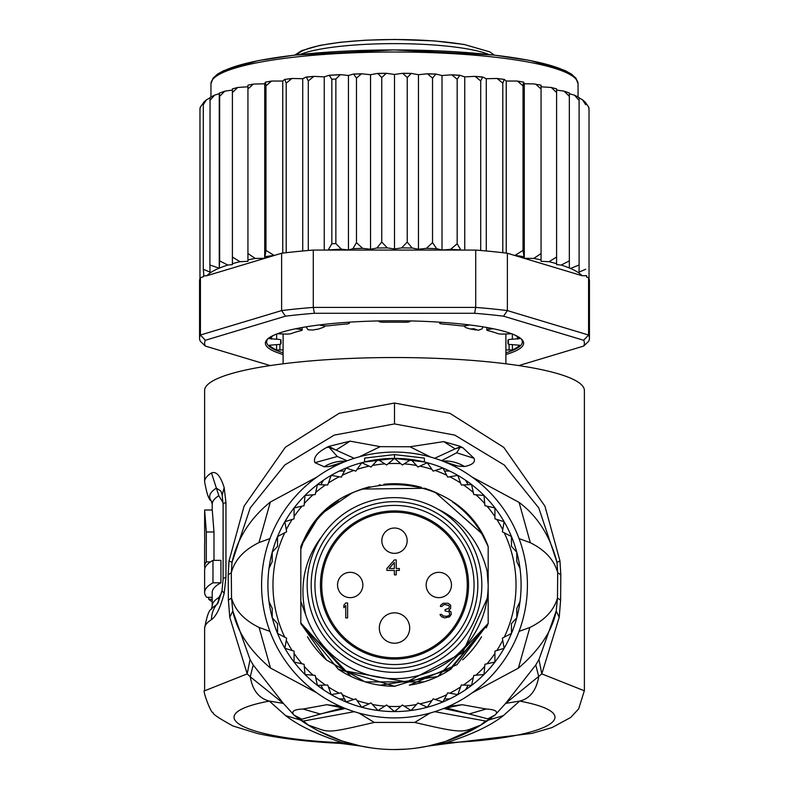 <?xml version="1.0" encoding="UTF-8"?>
<svg xmlns="http://www.w3.org/2000/svg" width="789" height="789" viewBox="0 0 789 789"><rect width="100%" height="100%" fill="white"/><g stroke="black" fill="none" stroke-linecap="round" stroke-linejoin="round"><path stroke-width="1.18" d="M362.851 584.984A12.663 12.663 0 0 0 350.198 572.331A12.663 12.663 0 0 0 337.534 584.984A12.663 12.663 0 0 0 350.198 597.648A12.663 12.663 0 0 0 362.851 584.984A12.663 12.663 0 0 1 350.198 597.648A12.663 12.663 0 0 1 337.534 584.984M426.149 584.984A12.663 12.663 0 0 0 438.802 597.648A12.663 12.663 0 0 0 451.466 584.984A12.663 12.663 0 0 0 438.802 572.331A12.663 12.663 0 0 0 426.149 584.984A12.663 12.663 0 0 1 438.802 572.331A12.663 12.663 0 0 1 451.466 584.984M394.5 553.345A12.663 12.663 0 0 0 407.163 540.682A12.663 12.663 0 0 0 394.5 528.028A12.663 12.663 0 0 0 381.837 540.682A12.663 12.663 0 0 0 394.5 553.345A12.663 12.663 0 0 1 381.837 540.682A12.663 12.663 0 0 1 394.5 528.028M394.5 657.779A72.785 72.785 0 0 1 321.715 584.984A72.785 72.785 0 0 1 394.5 512.199A72.785 72.785 0 0 1 467.285 584.984A72.785 72.785 0 0 1 394.5 657.779M379.312 628.024A15.188 15.188 0 0 1 394.5 612.836A15.188 15.188 0 0 1 409.688 628.024A15.188 15.188 0 0 1 394.5 643.213A15.188 15.188 0 0 1 379.312 628.024M345.73 617.895L347.604 617.895L347.604 602.964L345.73 602.964L343.866 605.183L343.866 607.727L345.73 605.508L345.73 617.895M396.236 559.924L394.372 559.924L386.906 568.504L386.906 570.408L394.372 570.408L394.372 574.865L396.236 574.865L396.236 570.408L399.352 570.408L399.352 568.504L396.236 568.504L396.236 559.924M449.405 616.949L451.278 614.404L450.963 611.86L448.783 610.272L450.647 608.368L450.647 605.183L448.162 603.279L443.181 603.279L440.696 605.183L440.38 606.455L441.939 606.455L443.497 604.867L445.045 604.552L448.783 605.508L449.405 606.455L448.783 608.368L445.045 609.641L445.045 610.913L449.099 611.86L449.72 614.404L448.783 615.676L446.604 616.308L443.181 615.992L441.623 614.404L440.075 614.404L440.38 615.361L441.939 616.949L444.424 617.895L449.405 616.949M394.372 568.504L389.085 568.504L394.372 562.468L394.372 568.504M394.5 659.042A74.058 74.058 0 0 0 468.558 584.984A74.058 74.058 0 0 0 394.5 510.937A74.058 74.058 0 0 0 320.442 584.984A74.058 74.058 0 0 0 394.5 659.042M394.5 672.336A87.342 87.342 0 0 1 307.158 584.984A87.342 87.342 0 0 1 394.5 497.642A87.342 87.342 0 0 1 481.842 584.984A87.342 87.342 0 0 1 394.5 672.336M323.421 480.235A126.585 126.585 0 0 1 394.5 458.399L424.374 461.979L424.374 458.074L394.5 454.602L364.626 458.074L364.626 461.979L394.5 458.399A126.585 126.585 0 0 1 449.681 698.916A126.585 126.585 0 0 1 269 601.514L272.225 608.447L269 601.514A126.585 126.585 0 0 1 323.421 480.235L320.847 484.702M516.775 552.221L516.775 561.531L520 568.465L516.775 561.531L516.775 552.221L511.45 546.333L511.45 536.55L502.356 531.796L504.132 521.697L494.93 518.837L494.93 507.929L484.91 505.7L484.012 495.482L473.794 494.575L471.566 484.564L461.309 484.998L457.798 475.363L447.688 477.128L442.945 468.035L433.151 471.112L427.263 462.719L417.963 467.039L411.02 459.484L402.36 464.987L394.5 458.399L394.5 454.602M273.31 548.424L274.651 544.232M277.126 632.384L276.022 629.553M274.651 625.736L273.3 621.505M323.421 689.734L320.847 685.266M272.225 617.748L272.225 608.447L272.225 617.748L277.55 623.645L277.55 633.429L286.644 638.173L284.868 648.282L294.07 651.142L294.07 662.05L304.09 664.279L304.988 674.496L315.206 675.404L317.434 685.414L327.691 684.98L331.202 694.616L341.312 692.841L346.055 701.934L355.849 698.867L361.737 707.26L371.037 702.93L377.98 710.494L386.64 704.991L394.5 711.57L402.36 704.991L411.02 710.494L417.963 702.93L427.263 707.26L433.151 698.867L442.945 701.934L447.688 692.841L457.798 694.616L461.309 684.98L471.566 685.414L473.794 675.404L484.012 674.496L484.91 664.279L494.93 662.05L494.93 651.142L504.132 648.282L502.356 638.173L511.45 633.429L511.45 623.645L516.775 617.748L516.775 608.447L520 601.514A126.585 126.585 0 0 0 520 568.465M394.5 458.399L386.64 464.987L377.98 459.484L371.037 467.039L361.737 462.719L355.849 471.112L346.055 468.035L341.312 477.128L331.202 475.363L327.691 484.998L317.434 484.564L315.206 494.575L304.988 495.482L304.09 505.7L294.07 507.929L294.07 518.837L284.868 521.697L286.644 531.796L277.55 536.55L277.55 546.333L272.225 552.221L272.225 561.531L269 568.465A126.585 126.585 0 0 0 269 601.514M365.149 681.913L326.508 660.038L300.826 623.468L300.826 549.351L304.357 538.838A101.268 101.268 0 0 1 338.402 500.68M351.361 493.362A101.268 101.268 0 0 1 369.804 486.774M379.193 484.88A101.268 101.268 0 0 1 380.14 484.742M383.898 484.278A101.268 101.268 0 0 1 421.454 487.365M424.295 488.204A101.268 101.268 0 0 1 438.22 493.638M452.353 501.863A101.268 101.268 0 0 1 488.174 546.511L488.174 623.468L448.823 670.453M486.261 627.817A101.268 101.268 0 0 0 488.174 623.468L450.746 669.2L394.49 686.252L338.244 669.19L300.826 623.468A101.268 101.268 0 0 0 301.447 624.947M307.473 636.772A101.268 101.268 0 0 0 326.488 660.018M338.264 669.21A101.268 101.268 0 0 0 362.812 681.173M365.07 681.883A101.268 101.268 0 0 0 395.24 686.252M409.392 685.158A101.268 101.268 0 0 0 451.081 668.973M462.709 659.841A101.268 101.268 0 0 0 481.537 636.762M272.225 552.221L277.55 546.333L277.55 536.55L284.76 532.782A121.526 121.526 0 0 0 284.76 637.196M339.319 471.063L344.477 471.063M449.681 471.063L444.523 471.063M465.579 480.235L468.153 484.702M460.579 483.006L457.798 475.363L449.779 476.763A121.526 121.526 0 0 1 460.579 483.006M465.579 689.734L468.153 685.266M516.775 608.447L516.775 617.748L511.45 623.645L511.45 633.429L504.24 637.196A121.526 121.526 0 0 0 504.24 532.782M449.681 698.916L444.523 698.916M339.319 698.916L344.477 698.916M331.202 694.616L339.221 693.206A121.526 121.526 0 0 1 328.421 686.972L331.202 694.616M351.085 676.479L300.826 623.468L300.826 546.511A101.268 101.268 0 0 1 304.357 538.838C337.909 463.439 460.066 467.433 488.174 546.511L488.174 623.468L437.885 676.489L380.091 685.227M481.517 533.177L488.174 546.511L488.174 623.468L457.048 664.634L409.343 685.168M423.89 681.893L365.11 681.893M321.734 536.668L319.969 539.025C304.081 561.334 299.317 586.582 305.688 614.759L300.826 601.415L300.826 622.985L344.3 670.798L406.779 681.952L462.591 652.73L488.174 596.287L488.174 584.984A93.674 93.674 0 0 0 487.178 571.374C480.156 543.404 464.484 523.048 440.183 510.296L437.55 508.984M305.688 614.759A93.674 93.674 0 0 0 488.174 584.984L487.178 571.374M300.826 546.511L316.645 520.217M324.634 511.676L351.569 493.273M362.013 489.072L424.59 488.292M435.124 492.228L481.645 533.413M435.104 492.218L481.556 533.256M488.174 546.511L488.174 623.468L488.174 546.511M300.826 623.468L300.826 549.351L300.826 623.468M300.826 601.415L300.826 549.351M463.597 325.887L465.855 327.642L470.323 329.003L473.775 328.707L478.213 330.275L482.069 328.855L483.016 326.853M470.323 329.003A111.397 19.34 0 0 1 473.272 329.496A111.397 19.34 0 0 1 476.102 330.009M312.898 330.009A111.397 19.34 0 0 1 318.677 329.003L312.898 330.009L308.144 329.812L305.974 326.853M318.677 329.003L324.121 327.031L325.393 325.887M505.897 349.941L512.416 349.931A126.585 21.984 180 0 0 519.635 345.247L512.367 344.625A5.059 0.878 0 0 1 507.968 343.757A5.059 0.878 0 0 1 507.988 343.679A113.932 19.784 180 0 0 508.432 341.933A113.932 19.784 180 0 0 507.988 340.187A5.059 0.878 0 0 1 507.968 340.108A5.059 0.878 0 0 1 512.367 339.24L519.635 338.619A126.585 21.984 180 0 0 514.093 334.723M274.907 334.723A126.585 21.984 180 0 0 269.365 338.619L276.633 339.24A5.059 0.878 0 0 1 281.032 340.108A5.059 0.878 0 0 1 281.012 340.187A113.932 19.784 180 0 0 280.568 341.933A113.932 19.784 180 0 0 281.012 343.679A5.059 0.878 0 0 1 281.032 343.757A5.059 0.878 0 0 1 276.633 344.625L269.365 345.247A126.585 21.984 180 0 0 276.584 349.931L283.103 349.941M203.384 102.984L200.475 106.89L199.972 109.089L199.972 278.635A194.942 33.848 180 0 0 199.558 280.845L199.558 338.195A194.942 33.848 0 0 1 200.416 335.019L205.357 340.276L285.46 316.182L281.624 310.59A194.942 33.848 0 0 1 313.282 307.414L314.397 313.282L474.603 313.282L475.718 307.414A194.942 33.848 0 0 1 507.376 310.59L503.54 316.182L583.643 340.276L588.584 335.019A194.942 33.848 0 0 1 589.442 338.195L589.442 280.845A194.942 33.848 180 0 0 589.028 278.635A194.942 33.848 180 0 0 588.584 277.669L586.641 277.087L586.641 275.726L582.065 275.706L507.376 253.249L507.376 310.59L588.584 335.019L588.584 277.669M209.943 97.895L206.402 99.868L203.306 104.7L203.887 102.54M210.052 97.846L209.904 264.976L219.253 268.24L219.658 260.893L227.804 265.055L232.41 264.601L232.41 257.056L239.964 261.692L247.933 261.317L247.933 253.545L255.242 258.427L264.709 258.309L265.962 250.409L274.217 255.478L206.935 275.706A189.883 32.97 0 0 1 218.878 268.309M219.253 268.24L219.253 93.713L214.697 95.075L209.904 100.42M589.028 109.484L588.456 106.732L585.694 102.895L585.694 104.7L582.529 99.818L579.096 97.875L579.096 100.42L574.5 95.173L569.342 93.743L569.342 267.984L569.342 260.893L561.196 265.055A189.883 32.97 0 0 1 569.342 267.984L570.506 268.477A189.883 32.97 0 0 1 582.065 275.706M505.897 354.517A129.12 22.417 180 0 0 523.62 343.176A129.12 22.417 180 0 0 521.598 339.221A129.12 22.417 180 0 0 394.5 320.758A129.12 22.417 180 0 0 267.402 339.221A129.12 22.417 180 0 0 265.38 343.176A129.12 22.417 180 0 0 283.103 354.517M283.103 352.831A127.848 22.2 0 0 1 266.652 341.933A127.848 22.2 0 0 1 268.073 338.619M270.213 365.583L205.357 346.075L200.416 341.371A194.942 33.848 0 0 1 199.558 338.195M589.442 338.195A194.942 33.848 0 0 1 588.584 341.371L583.643 346.075L518.787 365.583M583.643 340.276A189.883 32.97 0 0 1 583.643 346.075M205.357 346.075A189.883 32.97 0 0 1 205.357 340.276M474.603 313.282A189.883 32.97 0 0 1 503.54 316.182M313.282 307.414L475.718 307.414L475.718 250.074L313.282 250.074L313.282 307.414M285.46 316.182A189.883 32.97 0 0 1 314.397 313.282M206.935 275.706L203.315 276.022L203.315 276.801L200.416 277.669L200.416 335.019L281.624 310.59L281.624 253.249L274.217 255.478M200.416 277.669A194.942 33.848 180 0 0 199.972 278.635M507.376 253.249A194.942 33.848 180 0 0 502.8 252.697A194.942 33.848 180 0 0 480.718 250.488A194.942 33.848 180 0 0 475.718 250.074M313.282 250.074A194.942 33.848 180 0 0 308.282 250.488A194.942 33.848 180 0 0 286.2 252.697A194.942 33.848 180 0 0 281.624 253.249M520.927 338.619A127.848 22.2 0 0 1 522.348 341.933A127.848 22.2 0 0 1 505.897 352.831M514.783 255.478L523.038 250.409L524.29 258.309L533.759 258.427L541.067 253.545L541.067 259.887L541.067 86.79L551.284 87.48L556.59 88.871L556.59 263.674L556.59 90.064L564.145 91.149L569.342 92.994M524.29 258.309L524.29 83.782L523.58 82.135L523.038 85.853L517.377 81.05L506.242 81.03L504.299 79.413L502.8 83.161L497.09 78.466L486.271 78.713L482.661 77.016L480.718 80.942L475.106 76.365L464.741 76.868L459.849 75.271L457.166 79.245L451.772 74.797L442.008 75.527L435.913 74.058L432.53 78.101L427.49 73.771L418.456 74.718L411.276 73.397L407.252 77.529L402.676 73.298L394.5 74.442L386.324 73.298L381.748 77.529L377.724 73.397L370.544 74.718L361.51 73.771L356.47 78.101L356.47 242.657L362.605 248.348L370.544 249.245L376.866 248.012L381.748 242.085L387.31 247.894L394.5 248.969L401.69 247.894L407.252 242.085L412.134 248.012L418.456 249.245L426.395 248.348L432.53 242.657L436.662 248.693L442.008 250.064L450.558 249.344L457.166 243.801L460.884 250.074M356.47 242.657L352.959 248.673A189.883 32.97 0 0 1 362.605 248.348M356.47 78.101L353.59 74.038L348.452 75.468L340.384 74.63L335.867 79.018L335.867 243.574L341.39 249.186L348.452 249.995L352.959 248.673M328.116 250.074L331.834 243.801L331.834 79.245L329.151 75.271L324.259 76.868L313.894 76.365L308.282 80.942L308.282 250.488M533.759 258.427A189.883 32.97 0 0 1 541.067 259.887L541.067 261.317L549.036 261.692L556.59 257.056M589.028 109.089L589.028 278.635M585.694 104.7L585.694 102.895M585.694 275.529L586.641 275.726M579.096 272.106L579.096 100.42L579.096 272.106L585.694 269.256M579.096 264.976L570.506 268.477M549.036 261.692A189.883 32.97 0 0 1 556.59 263.674L556.59 264.601L561.196 265.055M203.315 276.022L203.887 275.903L203.306 269.256L210.052 272.146L209.904 264.976M203.306 104.7L203.306 269.256M295.678 328.747L300.185 329.368A5.059 0.878 0 0 1 302.167 330.058A5.059 0.878 0 0 1 301.25 330.571A113.932 19.784 180 0 0 291.19 333.589A5.059 0.878 0 0 1 284.661 334.033L277.333 333.757M347.633 322.287L349.004 322.859A5.059 0.878 0 0 1 349.389 323.194A5.059 0.878 0 0 1 346.46 323.993A113.932 19.784 180 0 0 329.052 325.739A5.059 0.878 0 0 1 322.129 325.551L319.407 324.94M410.428 320.926L410.014 321.468A5.059 0.878 0 0 1 404.55 322.228A113.932 19.784 180 0 0 384.45 322.228A5.059 0.878 0 0 1 378.986 321.468L378.572 320.926M469.593 324.94L466.871 325.551A5.059 0.878 0 0 1 459.948 325.739A113.932 19.784 180 0 0 442.54 323.993A5.059 0.878 0 0 1 439.611 323.194A5.059 0.878 0 0 1 439.996 322.859L441.367 322.287M511.666 333.757L504.339 334.033A5.059 0.878 0 0 1 497.81 333.589A113.932 19.784 180 0 0 487.75 330.571A5.059 0.878 0 0 1 486.833 330.058A5.059 0.878 0 0 1 488.815 329.368L493.322 328.747M282.758 253.111L282.758 81.03L271.623 81.05L265.962 85.853L265.962 250.409M265.962 85.853L265.42 82.135L264.709 83.782L253.377 84.088L247.933 88.989L247.933 253.545M271.623 81.05L265.42 82.135M264.709 258.309L264.709 83.782M523.58 82.135L517.377 81.05M523.038 85.853L523.038 250.409M506.242 253.111L506.242 81.03M497.09 78.466L504.299 79.413M502.8 83.161L502.8 252.697M486.271 250.981L486.271 78.713M480.718 80.942L480.718 250.488M464.741 250.074L464.741 76.868M457.166 79.245L457.166 243.801M442.008 250.064L442.008 75.527M432.53 78.101L432.53 242.657M418.456 249.245L418.456 74.718M407.252 77.529L407.252 242.085M394.5 74.442L394.5 248.969M381.748 77.529L381.748 242.085M370.544 249.245L370.544 74.718M348.452 249.995L348.452 75.468M324.259 250.074L324.259 76.868M308.282 80.942L306.339 77.016L302.729 78.713L291.91 78.466L286.2 83.161L286.2 252.697M302.729 250.981L302.729 78.713M286.2 83.161L284.701 79.413L282.758 81.03M291.91 78.466L284.701 79.413M569.342 260.893L569.342 93.457M569.342 96.337L564.145 91.149M556.59 92.5L551.284 87.48M541.067 253.545L541.067 85.173L533.759 83.9L524.29 83.782M541.067 88.989L535.623 84.088M239.964 261.692A189.883 32.97 0 0 0 232.41 263.674L232.41 90.064L224.855 91.149L219.658 96.337L219.658 260.893M219.658 96.337L219.431 93.082L224.855 91.149M247.933 88.989L247.933 85.173L253.377 84.088M255.242 258.427A189.883 32.97 0 0 0 247.933 259.887L247.933 86.79L237.716 87.48L232.41 92.5L232.41 257.056M232.41 92.5L232.41 89.147M578.051 96.958L578.051 83.881A183.551 31.876 180 0 0 578.041 83.644A183.551 31.876 180 0 0 393.829 52.005A183.551 31.876 180 0 0 210.949 83.881L210.949 96.958M212.971 560.358L212.971 582.795A189.883 32.97 -0 0 0 204.617 592.47L204.617 570.033A189.883 32.97 180 0 1 212.971 560.358L220.93 560.358L220.93 582.795L212.971 582.795M204.824 567.163L204.824 568.484M204.637 529.33L204.726 542.753A189.883 32.97 180 0 0 204.617 543.848L204.617 566.285A189.883 32.97 0 0 1 206.314 561.896L206.314 531.973L204.647 510.01L204.617 528.995M205.337 567.163L204.686 567.163A189.883 32.97 0 0 1 204.617 566.285M212.211 597.303L206.669 597.303A189.883 32.97 -0 0 1 204.617 592.47M212.211 601.701A189.883 32.97 0 0 1 208.72 599.285L208.72 597.303M220.93 582.795A182.289 31.649 180 0 0 212.211 592.47L212.211 605.972A182.289 31.649 0 0 1 218.819 597.529L221.541 592.805M210.495 561.896L206.314 561.896M213.987 560.358L213.987 531.973L212.251 510.01L204.647 510.01M212.211 599.285L208.72 599.285M218.819 495.719A182.289 31.649 180 0 0 212.211 504.161L211.304 500.926A184.813 32.093 -0 0 1 216.373 488.125L218.819 495.719L223.07 502.672M460.086 447.255L456.673 452.797L460.086 447.255L455.154 448.872L459.77 446.998L459.859 446.229L462.857 447.757L460.086 447.255M442.54 461.052A37.98 37.33 -111.2 0 1 464.524 466.516C472.394 464.908 475.58 462.176 474.081 458.33L456.673 452.797L441.524 460.668M434.66 458.281L455.154 448.872L443.714 441.613L459.859 446.229M430.508 457.038L409.945 446.761L430.676 457.087M443.714 441.613L409.945 446.761L380.199 446.653L359.429 456.782M338.215 464.573L328.599 466.615L324.2 466.782L314.929 462.66C313.105 457.699 316.981 452.649 326.567 447.521L328.786 446.396L350.05 441.15L380.199 446.653L359.261 456.831M328.786 446.396L336.015 450.095L328.954 447.205L337.307 456.506L328.954 447.205L326.567 447.521M350.05 441.15L336.015 450.095L354.231 458.32M347.18 460.776L337.307 456.506L314.929 462.66M487.73 720.525L485.59 721.038L488.066 720.318L486.724 721.274A164.566 164.566 0 0 1 302.246 721.254L300.934 720.318L303.42 721.047L300.777 720.209M584.383 690.799L541.806 673.885L505.641 703.394L519.665 701.076C529.883 698.659 536.244 690.562 538.739 676.784L535.79 664.969L505.641 703.394L495.147 714.942L480.531 725.199L485.59 721.038L434.709 711.678M301.27 720.515L308.489 725.209L303.42 721.047L354.291 711.678M308.489 725.209C330.423 732.172 321.596 734.707 374.252 722.428L414.758 722.428L430.084 713.049M374.252 722.428L358.906 713.049M480.531 725.199C461.733 731.886 467.246 734.806 414.758 722.428M487.918 720.465L486.724 721.274M217.774 603.506L216.373 604.897A184.813 32.093 180 0 0 211.304 609.207L212.211 605.972M211.304 500.926C208.977 500.137 206.748 493.736 204.617 481.724A189.883 32.97 -0 0 1 211.491 472.927L216.373 488.125L220.93 491.103L222.163 495.028L223.1 504.487A25.317 4.399 180 0 1 225.95 502.465L225.95 577.301L224.175 593.338C220.447 607.54 216.225 616.298 211.491 619.621A25.317 24.025 -122.1 0 1 216.373 604.897A12.663 12.013 57.9 0 0 218.809 598.052L218.819 597.529M464.524 466.516L464.445 466.536A37.98 37.33 -111.2 0 0 442.58 461.072M474.081 458.33L462.857 447.757M324.111 466.763A37.98 37.3 -70.6 0 1 346.036 461.22M324.2 466.782A37.98 37.3 -70.6 0 1 345.996 461.24M328.599 466.615L345.483 461.437M464.445 466.536L457.709 466.033L443.211 461.318M457.709 466.033L450.46 464.425M261.583 584.984A132.917 132.917 0 0 0 394.5 717.901A132.917 132.917 0 0 0 527.417 584.984A132.917 132.917 0 0 0 394.5 452.067A132.917 132.917 0 0 0 261.583 584.984M311.862 727.3L297.532 717.96L300.461 719.598L342.515 707.92M371.649 747.952L360.622 746.029L342.17 741.009M341.765 740.871L318.016 730.693M317.789 730.575L312.069 727.419M394.5 749.55L406.019 749.146M417.351 747.952L428.378 746.029L445.351 741.492M488.046 720.377L483.657 723.306M483.41 723.464L478.154 726.708M477.986 726.797L445.755 741.364M519.054 538.591L530.326 542.724C545.219 550.111 554.342 560.111 557.685 572.715L557.478 598.032C553.927 610.42 544.706 620.243 529.833 627.482L519.054 631.378M559.233 617.254L556.206 611.041L538.956 659.515L541.806 673.885L559.233 617.254L560.614 600.163L560.811 574.836L559.973 560.959L556.975 562.301C550.229 536.175 537.605 516.203 519.083 502.396L472.009 477.01M559.973 560.959L544.972 506.232L503.767 447.373L449.927 413.337L394.5 403.041L339.181 413.298L285.371 447.245L244.067 506.163L229.027 560.959L232.025 562.301L250.221 507.929L284.809 464.977L334.22 435.114L394.5 423.92L454.789 435.114L504.191 464.977L538.779 507.929L556.975 562.301L557.685 572.715L560.811 574.836M560.614 600.163L557.478 598.032L556.206 611.041C552.349 630.717 539.735 649.761 518.373 668.165L471.99 692.979M446.288 742.735L448.596 743.396L428.378 746.029L446.288 742.735C472.029 734.451 491.044 725.426 503.323 715.653L519.665 701.076C592.924 714.903 544.252 739.106 446.288 742.735M211.491 472.927C216.344 471.053 220.565 475.954 224.175 487.641L225.95 502.465M359.202 745.723L342.712 742.735L340.404 743.396L360.563 746.009M448.596 743.396L531.993 733.395L552.044 727.576L570.733 717.457L578.712 708.818L584.383 690.562L584.383 390.516A189.883 32.97 180 0 0 394.5 357.535A189.883 32.97 180 0 0 204.617 390.516L204.617 481.724M229.027 560.959L228.189 574.836L228.386 600.163L229.767 617.254L247.194 673.885L204.617 690.799M229.767 617.254L232.794 611.041L231.522 598.032L231.315 572.715L232.025 562.301C237.381 538.463 250.143 518.373 270.341 502.041L317.07 476.95M491.458 717.97L488.549 719.598L487.809 718.868L469.149 713.956L443.635 708.492M446.485 707.92L469.149 713.956L486.221 709.005C495.64 709.607 498.609 711.589 495.147 714.942L487.809 718.868M345.365 708.492L320.078 713.966L303.015 709.035L326.843 704.715L342.811 707.95M300.639 720.101L285.677 715.653C298.755 725.781 317.77 734.815 342.712 742.735C244.768 739.106 196.086 714.903 269.335 701.076C258.92 698.413 252.569 690.316 250.261 676.784L283.359 703.394L253.21 664.969L250.261 676.784L247.194 673.885L250.044 659.515L253.21 664.969M285.677 715.653L269.335 701.076L283.359 703.394L293.902 714.972C290.993 711.392 294.031 709.41 303.015 709.035M297.532 717.96L293.902 714.972L301.191 718.887M269.946 631.378L259.088 627.442C244.255 620.203 235.073 610.4 231.522 598.032L228.386 600.163M228.189 574.836L231.315 572.715C234.678 560.022 243.9 549.972 258.97 542.585L269.946 538.591M448.675 706.362L462.157 704.715L446.189 707.95M462.157 704.715L486.221 709.005M326.843 704.715L340.315 706.362M250.044 659.515L232.794 611.041C237.164 631.624 249.728 650.629 270.509 668.066L317.06 693.008M535.79 664.969L538.956 659.515M394.5 664.545A79.561 79.561 0 0 1 314.939 584.984A79.561 79.561 0 0 1 394.5 505.424A79.561 79.561 0 0 1 474.061 584.984A79.561 79.561 0 0 1 394.5 664.545M394.5 668.313A83.328 83.328 0 0 0 477.828 584.984A83.328 83.328 0 0 0 394.5 501.656A83.328 83.328 0 0 0 311.172 584.984A83.328 83.328 0 0 0 394.5 668.313M404.155 706.125A121.526 121.526 0 0 0 416.523 704.498M419.886 703.827A121.526 121.526 0 0 0 431.938 700.602M435.183 699.498A121.526 121.526 0 0 0 446.702 694.724M449.779 693.206A121.526 121.526 0 0 0 460.579 686.972M463.429 685.069A121.526 121.526 0 0 0 473.331 677.475M475.905 675.216A121.526 121.526 0 0 0 484.732 666.389M486.991 663.815A121.526 121.526 0 0 0 494.93 653.41M496.823 650.55A121.526 121.526 0 0 0 502.721 640.264M388.267 706.352A121.526 121.526 0 0 0 400.733 706.352M372.477 704.498A121.526 121.526 0 0 0 384.845 706.125M357.062 700.602A121.526 121.526 0 0 0 369.114 703.827M342.298 694.724A121.526 121.526 0 0 0 353.817 699.498M315.669 677.475A121.526 121.526 0 0 0 325.571 685.069M304.268 666.389A121.526 121.526 0 0 0 313.095 675.216M294.07 653.41A121.526 121.526 0 0 0 302.009 663.815M286.279 640.264A121.526 121.526 0 0 0 292.177 650.55M416.523 465.48A121.526 121.526 0 0 0 404.155 463.853M431.938 469.376A121.526 121.526 0 0 0 419.886 466.141M446.702 475.254A121.526 121.526 0 0 0 435.183 470.471M473.331 492.504A121.526 121.526 0 0 0 463.429 484.91M484.732 503.579A121.526 121.526 0 0 0 475.905 494.762M494.93 516.558A121.526 121.526 0 0 0 486.991 506.153M502.721 529.705A121.526 121.526 0 0 0 496.823 519.428M400.733 463.626A121.526 121.526 0 0 0 388.267 463.626M384.845 463.853A121.526 121.526 0 0 0 372.477 465.48M369.114 466.141A121.526 121.526 0 0 0 357.062 469.376M353.817 470.471A121.526 121.526 0 0 0 342.298 475.254M339.221 476.763A121.526 121.526 0 0 0 328.421 483.006M325.571 484.91A121.526 121.526 0 0 0 315.669 492.504M313.095 494.762A121.526 121.526 0 0 0 304.268 503.579M302.009 506.153A121.526 121.526 0 0 0 294.07 516.558M292.177 519.428A121.526 121.526 0 0 0 286.279 529.705M300.027 54.52A102.531 17.802 0 0 1 394.5 43.632A102.531 17.802 0 0 1 466.881 48.829A102.531 17.802 0 0 1 488.973 54.52M463.311 44.46A97.471 16.924 180 0 0 361.589 40.525A97.471 16.924 180 0 0 297.502 54.796M507.988 343.679L507.988 340.187M281.012 340.187L281.012 343.679M265.42 256.662A189.883 32.97 0 0 1 273.28 255.468M515.72 255.468A189.883 32.97 0 0 1 523.58 256.662M450.558 249.344A189.883 32.97 0 0 1 460.46 249.926M426.395 248.348A189.883 32.97 0 0 1 436.662 248.693M401.69 247.894A189.883 32.97 0 0 1 412.134 248.012M376.866 248.012A189.883 32.97 0 0 1 387.31 247.894M328.54 249.926A189.883 32.97 0 0 1 341.39 249.186M331.834 243.801A194.942 33.848 0 0 1 335.867 243.574M335.867 79.018A194.942 33.848 180 0 0 331.834 79.245M219.273 268.152A189.883 32.97 0 0 1 227.804 265.055M270.025 81.415A189.883 32.97 180 0 0 265.666 82.095M523.334 82.095A189.883 32.97 180 0 0 518.975 81.415M503.678 79.344A189.883 32.97 180 0 0 498.53 78.732M482.207 77.075A189.883 32.97 180 0 0 476.398 76.572M459.257 75.32A189.883 32.97 180 0 0 452.945 74.945M435.203 74.117A189.883 32.97 180 0 0 428.545 73.88M410.438 73.466A189.883 32.97 180 0 0 403.613 73.387M385.387 73.387A189.883 32.97 180 0 0 378.562 73.466M360.455 73.88A189.883 32.97 180 0 0 354.192 74.097M339.418 74.768A189.883 32.97 180 0 0 329.743 75.32M312.602 76.572A189.883 32.97 180 0 0 306.793 77.075M290.47 78.732A189.883 32.97 180 0 0 285.322 79.344M512.416 344.625L512.416 349.931M509.092 350.178L509.092 344.31M279.908 344.31L279.908 350.178M276.584 344.625L276.584 349.931M281.012 340.029L281.032 343.757M276.633 339.24L276.633 334.023M271.534 336.716L271.534 339.122M300.185 329.368L300.185 327.869M349.004 322.859L349.004 322.198M439.996 322.198L439.996 322.859M488.815 327.869L488.815 329.368M517.466 339.122L517.466 336.716M512.367 334.023L512.367 339.24M507.968 343.757L507.988 340.029M573.79 77.046A181.016 31.432 180 0 0 394.5 49.954A181.016 31.432 180 0 0 215.21 77.046M213.987 531.973L206.314 531.973M503.323 715.653L488.361 720.101M530.326 542.724L519.083 502.396M394.5 403.041L394.5 423.92M211.491 619.621A189.883 32.97 180 0 0 204.617 628.409C206.757 616.396 208.977 609.996 211.304 609.207M224.175 593.338L222.025 590.547L217.863 603.388M225.95 577.301A25.317 4.399 180 0 0 223.1 579.333L222.015 590.547M224.175 487.641L222.163 495.028M258.97 542.585L270.341 502.041M529.833 627.482L518.373 668.165M259.088 627.442L270.509 668.066M276.998 537.891L276.012 540.445M273.605 547.458L273.3 548.463M273.28 621.456L273.556 622.363M276.012 629.543L277.136 632.423M294.751 55.102L301.635 50.664L319.693 45.417L340.493 42.251L365.307 40.219L395.013 39.45L434.315 40.91L464.169 44.46L489.89 51.906L494.249 55.102M505.897 363.808L505.897 333.915M283.103 363.808L283.103 333.915M210.949 83.881L213.02 78.229L217.517 74.117L223.8 70.606L258.358 60.585L294.859 55.082L393.928 49.914L493.5 55.013L530.188 60.497L564.885 70.458L571.512 74.146L575.98 78.239L578.051 83.881M199.972 108.32L200.475 106.89M203.572 102.353L206.402 99.868M209.982 97.511L214.697 95.075M574.5 95.173L579.096 97.56M582.529 99.818L585.694 102.639M588.456 106.732L589.028 108.32M475.106 76.365L482.661 77.016M451.772 74.797L459.849 75.271M427.49 73.771L435.913 74.058M402.676 73.298L411.276 73.397M386.324 73.298L377.724 73.397M361.51 73.771L353.59 74.038M340.384 74.63L329.151 75.271M313.894 76.365L306.339 77.016M237.716 87.48L232.41 88.871M302.167 330.058L302.167 327.504M349.389 323.194L349.389 322.168M439.611 322.168L439.611 323.194M486.833 327.504L486.833 330.058M212.211 510.01L212.211 504.161M302.246 721.254L300.303 719.923M223.1 579.333L223.1 504.487M204.617 628.409L204.617 690.553C201.856 688.777 211.334 714.696 213 712.368C212.004 713.611 218.642 718.138 232.933 725.969L257.204 733.435C279.701 738.445 307.434 741.768 340.404 743.396M343.333 707.772L341.765 707.841L344.724 708.226M444.276 708.226L447.235 707.841L445.667 707.772"/></g></svg>
